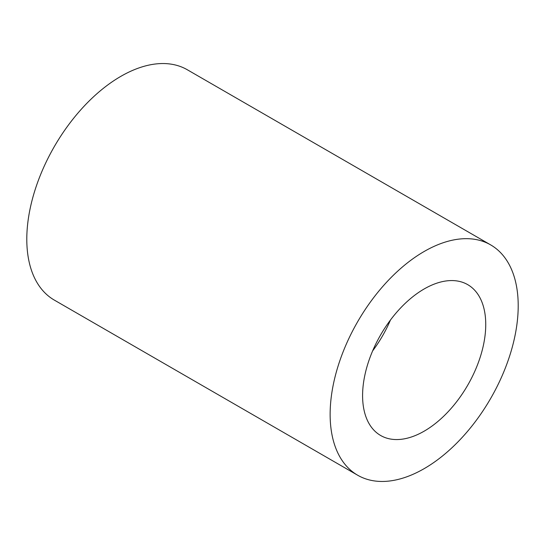 <?xml version="1.0" encoding="UTF-8"?>
<svg xmlns="http://www.w3.org/2000/svg" width="545" height="545" viewBox="0 0 545 545"><rect width="100%" height="100%" fill="white"/><g stroke="black" fill="none" stroke-linecap="round" stroke-linejoin="round"><path stroke-width="0.82" d="M54.337 300.104A132.987 76.777 -60 0 1 33.954 193.543A132.987 76.777 -60 0 1 120.833 76.355A132.987 76.777 120 0 1 187.323 69.767L490.663 244.896A132.987 76.777 120 0 0 424.167 251.483A132.987 76.777 -60 0 0 337.294 368.672A132.987 76.777 -60 0 0 357.677 475.233L54.337 300.104M490.663 244.896A132.987 76.777 120 0 1 511.046 351.457A132.987 76.777 120 0 1 424.167 468.645A132.987 76.777 -60 0 1 357.677 475.233M424.167 431.17A87.084 50.276 120 0 0 481.058 354.427A87.084 50.276 120 0 0 467.712 284.647A87.084 50.276 120 0 0 424.167 288.959A87.084 50.276 120 0 0 367.276 365.702A87.084 50.276 120 0 0 380.628 435.482A87.084 50.276 120 0 0 424.167 431.17M372.63 350.905A87.084 50.276 120 0 0 390.465 320.01"/></g></svg>
